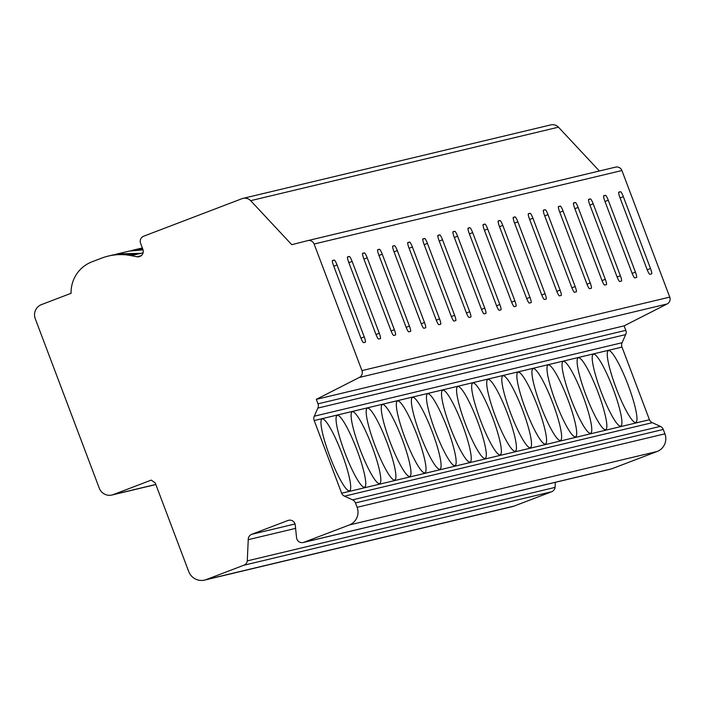 <?xml version="1.0" encoding="UTF-8"?>
<svg xmlns="http://www.w3.org/2000/svg" width="705" height="705" viewBox="0 0 705 705"><rect width="100%" height="100%" fill="white"/><g stroke="black" fill="none" stroke-linecap="round" stroke-linejoin="round"><path stroke-width="1.06" d="M250.654 200.669L291.764 244.679L307.627 240.652A5.49 5.42 76.6 0 1 314.113 244.018L361.947 370.601A5.49 5.42 76.6 0 1 359.321 377.457L316.307 399.347L318.008 403.833A5.49 5.42 76.6 0 1 317.876 408.072L314.28 416.206A5.49 5.42 -103.4 0 0 314.192 420.559L341.643 493.227A5.49 5.42 -103.4 0 0 344.498 496.17L352.553 499.854A5.49 5.42 76.6 0 1 355.461 502.938L357.109 507.3A13.73 13.545 76.6 0 1 349.301 524.978L303.89 542.304A5.49 5.42 76.6 0 1 296.567 537.756L295.254 525.04A5.49 5.42 -103.4 0 0 287.922 520.493L251.72 534.311A5.49 5.42 -103.4 0 0 248.239 539.678L247.27 560.88A5.49 5.42 76.6 0 1 243.719 565.278L206.239 579.58A13.73 13.545 76.6 0 1 188.728 571.57L155.259 482.987L151.275 480.105L113.293 494.602A10.98 10.839 76.6 0 1 99.282 488.195L35.25 318.731A10.98 10.839 76.6 0 1 41.498 304.595L71.082 293.298A32.941 32.518 76.6 0 1 91.967 261.828L101.643 258.136A54.911 54.188 76.6 0 1 108.297 256.074A54.911 54.188 76.6 0 1 131.236 255.651L136.832 256.752A5.49 5.42 -103.4 0 0 142.912 249.429L140.586 243.269A5.49 5.42 76.6 0 1 143.705 236.201L241.947 198.704A8.24 8.125 76.6 0 1 250.654 200.669L558.457 127.182L599.382 170.989M243.719 565.278L551.522 491.79L514.051 506.093A13.73 13.545 76.6 0 1 512.385 506.604L204.582 580.092M247.27 560.88L555.073 487.393A5.49 5.42 76.6 0 1 551.522 491.79M248.239 539.678L295.598 528.371M555.302 482.326L555.073 487.393M344.498 496.17L652.301 422.683L660.356 426.366A5.49 5.42 76.6 0 1 663.264 429.451L664.912 433.822A13.73 13.545 76.6 0 1 657.104 451.491L611.702 468.816A5.49 5.42 76.6 0 1 611.032 469.028L303.229 542.515M341.643 493.227L649.455 419.739A5.49 5.42 -103.4 0 0 652.301 422.683M314.192 420.559L621.995 347.08L649.455 419.739M601.021 391.557A38.44 6.142 -110.9 0 1 592.588 355.038A38.44 6.142 -110.9 0 1 613.077 388.675A38.44 6.142 -110.9 0 1 619.642 425.908A38.44 6.142 -110.9 0 1 601.021 391.557M585.952 395.152A38.44 6.142 -110.9 0 1 577.527 358.633A38.44 6.142 -110.9 0 1 598.007 392.271A38.44 6.142 -110.9 0 1 604.573 429.504A38.44 6.142 -110.9 0 1 585.952 395.152M570.883 398.748A38.44 6.142 -110.9 0 1 562.458 362.229A38.44 6.142 -110.9 0 1 582.938 395.875A38.44 6.142 -110.9 0 1 589.503 433.099A38.44 6.142 -110.9 0 1 570.883 398.748M555.813 402.344A38.44 6.142 -110.9 0 1 547.388 365.825A38.44 6.142 -110.9 0 1 567.869 399.471A38.44 6.142 -110.9 0 1 574.443 436.695A38.44 6.142 -110.9 0 1 555.813 402.344M540.753 405.939A38.44 6.142 -110.9 0 1 532.319 369.429A38.44 6.142 -110.9 0 1 552.799 403.066A38.44 6.142 -110.9 0 1 559.373 440.29A38.44 6.142 -110.9 0 1 540.753 405.939M525.683 409.543A38.44 6.142 -110.9 0 1 517.25 373.024A38.44 6.142 -110.9 0 1 537.739 406.662A38.44 6.142 -110.9 0 1 544.304 443.894A38.44 6.142 -110.9 0 1 525.683 409.543M510.614 413.139A38.44 6.142 -110.9 0 1 502.189 376.62A38.44 6.142 -110.9 0 1 522.669 410.257A38.44 6.142 -110.9 0 1 529.235 447.49A38.44 6.142 -110.9 0 1 510.614 413.139M495.545 416.734A38.44 6.142 -110.9 0 1 487.12 380.215A38.44 6.142 -110.9 0 1 507.6 413.861A38.44 6.142 -110.9 0 1 514.174 451.085A38.44 6.142 -110.9 0 1 495.545 416.734M480.484 420.33A38.44 6.142 -110.9 0 1 472.05 383.811A38.44 6.142 -110.9 0 1 492.531 417.457A38.44 6.142 -110.9 0 1 499.105 454.681A38.44 6.142 -110.9 0 1 480.484 420.33M465.415 423.925A38.44 6.142 -110.9 0 1 456.981 387.415A38.44 6.142 -110.9 0 1 477.47 421.052A38.44 6.142 -110.9 0 1 484.035 458.276A38.44 6.142 -110.9 0 1 465.415 423.925M450.345 427.53A38.44 6.142 -110.9 0 1 441.92 391.011A38.44 6.142 -110.9 0 1 462.401 424.648A38.44 6.142 -110.9 0 1 468.966 461.881A38.44 6.142 -110.9 0 1 450.345 427.53M435.276 431.125A38.44 6.142 -110.9 0 1 426.851 394.606A38.44 6.142 -110.9 0 1 447.331 428.243A38.44 6.142 -110.9 0 1 453.905 465.476A38.44 6.142 -110.9 0 1 435.276 431.125M420.206 434.721A38.44 6.142 -110.9 0 1 411.782 398.202A38.44 6.142 -110.9 0 1 432.262 431.848A38.44 6.142 -110.9 0 1 438.836 469.072A38.44 6.142 -110.9 0 1 420.206 434.721M405.146 438.316A38.44 6.142 -110.9 0 1 396.712 401.797A38.44 6.142 -110.9 0 1 417.201 435.443A38.44 6.142 -110.9 0 1 423.767 472.667A38.44 6.142 -110.9 0 1 405.146 438.316M390.076 441.912A38.44 6.142 -110.9 0 1 381.643 405.401A38.44 6.142 -110.9 0 1 402.132 439.039A38.44 6.142 -110.9 0 1 408.697 476.263A38.44 6.142 -110.9 0 1 390.076 441.912M375.007 445.516A38.44 6.142 -110.9 0 1 366.582 408.997A38.44 6.142 -110.9 0 1 387.063 442.634A38.44 6.142 -110.9 0 1 393.628 479.867A38.44 6.142 -110.9 0 1 375.007 445.516M359.938 449.111A38.44 6.142 -110.9 0 1 351.513 412.592A38.44 6.142 -110.9 0 1 371.993 446.23A38.44 6.142 -110.9 0 1 378.567 483.463A38.44 6.142 -110.9 0 1 359.938 449.111M344.877 452.707A38.44 6.142 -110.9 0 1 336.444 416.188A38.44 6.142 -110.9 0 1 356.924 449.834A38.44 6.142 -110.9 0 1 363.498 487.058A38.44 6.142 -110.9 0 1 344.877 452.707M329.808 456.302A38.44 6.142 -110.9 0 1 321.374 419.783A38.44 6.142 -110.9 0 1 341.863 453.43A38.44 6.142 -110.9 0 1 348.429 490.654A38.44 6.142 -110.9 0 1 329.808 456.302M616.091 387.953A38.44 6.142 -110.9 0 1 607.657 351.442A38.44 6.142 -110.9 0 1 628.137 385.08A38.44 6.142 -110.9 0 1 634.712 422.304A38.44 6.142 -110.9 0 1 616.091 387.953M314.28 416.206L622.083 342.718A5.49 5.42 -103.4 0 0 621.995 347.08M317.876 408.072L625.679 334.593L622.083 342.718M316.307 399.347L624.119 325.86L625.811 330.345A5.49 5.42 76.6 0 1 625.679 334.593M307.926 240.581L615.43 167.164A5.49 5.42 76.6 0 1 621.916 170.531L669.75 297.113A5.49 5.42 76.6 0 1 667.124 303.97L624.119 325.86M636.518 277.479A5.49 0.881 69.1 0 0 636.536 277.47A5.49 0.881 69.1 0 0 635.434 272.139L608.274 200.246A5.49 0.881 69.1 0 0 605.472 195.311L603.744 195.726A5.49 0.881 69.1 0 0 603.727 195.734A5.49 0.881 69.1 0 0 604.828 201.066L631.988 272.958A5.49 0.881 69.1 0 0 634.791 277.893L636.518 277.479M621.449 281.075A5.49 0.881 69.1 0 0 621.466 281.075A5.49 0.881 69.1 0 0 620.365 275.734L593.205 203.842A5.49 0.881 69.1 0 0 590.402 198.916L588.675 199.321A5.49 0.881 69.1 0 0 588.657 199.33A5.49 0.881 69.1 0 0 589.759 204.661L616.928 276.554A5.49 0.881 69.1 0 0 619.73 281.489L621.449 281.075M606.379 284.67A5.49 0.881 69.1 0 0 606.397 284.67A5.49 0.881 69.1 0 0 605.304 279.33L578.135 207.437A5.49 0.881 69.1 0 0 575.333 202.511L573.614 202.917A5.49 0.881 69.1 0 0 573.597 202.925A5.49 0.881 69.1 0 0 574.69 208.257L601.859 280.158A5.49 0.881 69.1 0 0 604.661 285.084L606.379 284.67M591.31 288.274A5.49 0.881 69.1 0 0 591.328 288.266A5.49 0.881 69.1 0 0 590.235 282.934L563.066 211.033A5.49 0.881 69.1 0 0 560.264 206.107L558.545 206.521A5.49 0.881 69.1 0 0 558.527 206.521A5.49 0.881 69.1 0 0 559.62 211.861L586.789 283.754A5.49 0.881 69.1 0 0 589.591 288.68L591.31 288.274M576.249 291.87A5.49 0.881 69.1 0 0 576.267 291.861A5.49 0.881 69.1 0 0 575.165 286.53L547.996 214.637A5.49 0.881 69.1 0 0 545.203 209.702L543.476 210.116A5.49 0.881 69.1 0 0 543.458 210.116A5.49 0.881 69.1 0 0 544.56 215.457L571.72 287.349A5.49 0.881 69.1 0 0 574.522 292.275L576.249 291.87M561.18 295.465A5.49 0.881 69.1 0 0 561.198 295.457A5.49 0.881 69.1 0 0 560.096 290.125L532.936 218.233A5.49 0.881 69.1 0 0 530.134 213.298L528.406 213.712A5.49 0.881 69.1 0 0 528.389 213.721A5.49 0.881 69.1 0 0 529.49 219.052L556.659 290.945A5.49 0.881 69.1 0 0 559.453 295.88L561.18 295.465M546.111 299.061A5.49 0.881 69.1 0 0 546.128 299.061A5.49 0.881 69.1 0 0 545.035 293.721L517.867 221.828A5.49 0.881 69.1 0 0 515.064 216.902L513.346 217.307A5.49 0.881 69.1 0 0 513.328 217.316A5.49 0.881 69.1 0 0 514.421 222.648L541.59 294.54A5.49 0.881 69.1 0 0 544.392 299.475L546.111 299.061M531.041 302.656A5.49 0.881 69.1 0 0 531.059 302.656A5.49 0.881 69.1 0 0 529.966 297.316L502.797 225.424A5.49 0.881 69.1 0 0 499.995 220.498L498.276 220.903A5.49 0.881 69.1 0 0 498.259 220.912A5.49 0.881 69.1 0 0 499.351 226.243L526.52 298.144A5.49 0.881 69.1 0 0 529.323 303.071L531.041 302.656M515.981 306.261A5.49 0.881 69.1 0 0 515.998 306.252A5.49 0.881 69.1 0 0 514.897 300.92L487.728 229.019A5.49 0.881 69.1 0 0 484.925 224.093L483.207 224.507A5.49 0.881 69.1 0 0 483.189 224.507A5.49 0.881 69.1 0 0 484.291 229.848L511.451 301.74A5.49 0.881 69.1 0 0 514.253 306.666L515.981 306.261M500.911 309.856A5.49 0.881 69.1 0 0 500.929 309.848A5.49 0.881 69.1 0 0 499.827 304.516L472.667 232.624A5.49 0.881 69.1 0 0 469.865 227.689L468.138 228.103A5.49 0.881 69.1 0 0 468.12 228.103A5.49 0.881 69.1 0 0 469.222 233.443L496.39 305.336A5.49 0.881 69.1 0 0 499.184 310.262L500.911 309.856M485.842 313.452A5.49 0.881 69.1 0 0 485.86 313.443A5.49 0.881 69.1 0 0 484.767 308.111L457.598 236.219A5.49 0.881 69.1 0 0 454.796 231.284L453.077 231.698A5.49 0.881 69.1 0 0 453.059 231.707A5.49 0.881 69.1 0 0 454.152 237.039L481.321 308.931A5.49 0.881 69.1 0 0 484.123 313.866L485.842 313.452M470.773 317.047A5.49 0.881 69.1 0 0 470.79 317.047A5.49 0.881 69.1 0 0 469.697 311.707L442.529 239.815A5.49 0.881 69.1 0 0 439.726 234.888L438.008 235.294A5.49 0.881 69.1 0 0 437.99 235.303A5.49 0.881 69.1 0 0 439.083 240.634L466.252 312.526A5.49 0.881 69.1 0 0 469.054 317.462L470.773 317.047M455.703 320.643A5.49 0.881 69.1 0 0 455.721 320.643A5.49 0.881 69.1 0 0 454.628 315.302L427.459 243.41A5.49 0.881 69.1 0 0 424.657 238.484L422.938 238.889A5.49 0.881 69.1 0 0 422.921 238.898A5.49 0.881 69.1 0 0 424.013 244.23L451.182 316.131A5.49 0.881 69.1 0 0 453.985 321.057L455.703 320.643M440.643 324.247A5.49 0.881 69.1 0 0 440.66 324.238A5.49 0.881 69.1 0 0 439.559 318.907L412.399 247.006A5.49 0.881 69.1 0 0 409.596 242.079L407.869 242.494A5.49 0.881 69.1 0 0 407.851 242.494A5.49 0.881 69.1 0 0 408.953 247.834L436.113 319.726A5.49 0.881 69.1 0 0 438.915 324.652L440.643 324.247M425.573 327.843A5.49 0.881 69.1 0 0 425.591 327.834A5.49 0.881 69.1 0 0 424.489 322.502L397.329 250.61A5.49 0.881 69.1 0 0 394.527 245.675L392.8 246.089A5.49 0.881 69.1 0 0 392.782 246.089A5.49 0.881 69.1 0 0 393.883 251.429L421.052 323.322A5.49 0.881 69.1 0 0 423.855 328.248L425.573 327.843M410.504 331.438A5.49 0.881 69.1 0 0 410.521 331.429A5.49 0.881 69.1 0 0 409.429 326.098L382.26 254.205A5.49 0.881 69.1 0 0 379.457 249.27L377.739 249.685A5.49 0.881 69.1 0 0 377.721 249.693A5.49 0.881 69.1 0 0 378.814 255.025L405.983 326.917A5.49 0.881 69.1 0 0 408.785 331.852L410.504 331.438M395.435 335.034A5.49 0.881 69.1 0 0 395.452 335.034A5.49 0.881 69.1 0 0 394.359 329.693L367.19 257.801A5.49 0.881 69.1 0 0 364.388 252.875L362.67 253.28A5.49 0.881 69.1 0 0 362.652 253.289A5.49 0.881 69.1 0 0 363.745 258.62L390.914 330.513A5.49 0.881 69.1 0 0 393.716 335.448L395.435 335.034M380.374 338.629A5.49 0.881 69.1 0 0 380.392 338.629A5.49 0.881 69.1 0 0 379.29 333.289L352.121 261.396A5.49 0.881 69.1 0 0 349.327 256.47L347.6 256.876A5.49 0.881 69.1 0 0 347.583 256.884A5.49 0.881 69.1 0 0 348.684 262.216L375.844 334.117A5.49 0.881 69.1 0 0 378.647 339.043L380.374 338.629M365.305 342.233A5.49 0.881 69.1 0 0 365.322 342.225A5.49 0.881 69.1 0 0 364.221 336.893L337.06 264.992A5.49 0.881 69.1 0 0 334.258 260.066L332.531 260.48A5.49 0.881 69.1 0 0 332.513 260.48A5.49 0.881 69.1 0 0 333.615 265.82L360.784 337.713A5.49 0.881 69.1 0 0 363.577 342.639L365.305 342.233M651.587 273.884A5.49 0.881 69.1 0 0 651.605 273.875A5.49 0.881 69.1 0 0 650.503 268.543L623.335 196.651A5.49 0.881 69.1 0 0 620.532 191.716L618.814 192.13A5.49 0.881 69.1 0 0 618.796 192.13A5.49 0.881 69.1 0 0 619.898 197.471L647.058 269.363A5.49 0.881 69.1 0 0 649.86 274.289L651.587 273.884M242.943 198.396L550.746 124.908A8.24 8.125 76.6 0 1 558.457 127.182M108.297 256.074L114.104 254.69L136.673 254.355L140.859 253.351L117.568 253.862L129.174 251.095L143.062 249.878M115.532 254.382L117.568 253.862M130.601 250.786L142.639 248.706M206.239 579.58L514.051 506.093M251.72 534.311L295.025 523.974M287.922 520.493L289.27 520.167M303.89 542.304L611.702 468.816M349.301 524.978L657.104 451.491M357.109 507.3L664.912 433.822M355.461 502.938L663.264 429.451M352.553 499.854L660.356 426.366M318.008 403.833L625.811 330.345M359.321 377.457L667.124 303.97M361.947 370.601L669.75 297.113M621.916 170.531L314.113 244.018M650.503 268.543L647.225 269.795M620.532 191.716L618.646 192.439M623.335 196.651L620.056 197.902M635.434 272.139L632.156 273.39M605.472 195.311L603.577 196.034M608.274 200.246L604.987 201.498M620.365 275.734L617.087 276.986M590.402 198.916L588.508 199.638M593.205 203.842L589.918 205.093M605.304 279.33L602.026 280.581M575.333 202.511L573.438 203.234M578.135 207.437L574.857 208.689M590.235 282.934L586.957 284.185M560.264 206.107L558.378 206.829M563.066 211.033L559.788 212.284M575.165 286.53L571.887 287.781M545.203 209.702L543.308 210.425M547.996 214.637L544.718 215.889M560.096 290.125L556.818 291.376M530.134 213.298L528.239 214.02M532.936 218.233L529.649 219.484M545.035 293.721L541.757 294.972M515.064 216.902L513.17 217.625M517.867 221.828L514.588 223.08M529.966 297.316L526.688 298.567M499.995 220.498L498.1 221.22M502.797 225.424L499.519 226.675M514.897 300.92L511.618 302.172M484.925 224.093L483.04 224.816M487.728 229.019L484.45 230.271M499.827 304.516L496.549 305.767M469.865 227.689L467.97 228.411M472.667 232.624L469.38 233.875M484.767 308.111L481.489 309.363M454.796 231.284L452.901 232.007M457.598 236.219L454.311 237.47M469.697 311.707L466.419 312.958M439.726 234.888L437.831 235.611M442.529 239.815L439.25 241.066M454.628 315.302L451.35 316.554M424.657 238.484L422.771 239.207M427.459 243.41L424.181 244.661M439.559 318.907L436.28 320.158M409.596 242.079L407.701 242.802M412.399 247.006L409.111 248.257M424.489 322.502L421.211 323.754M394.527 245.675L392.632 246.398M397.329 250.61L394.042 251.861M409.429 326.098L406.15 327.349M379.457 249.27L377.563 249.993M382.26 254.205L378.982 255.457M394.359 329.693L391.081 330.945M364.388 252.875L362.502 253.597M367.19 257.801L363.912 259.052M379.29 333.289L376.012 334.54M349.327 256.47L347.433 257.193M352.121 261.396L348.843 262.648M364.221 336.893L360.942 338.144M334.258 260.066L332.363 260.788M337.06 264.992L333.773 266.243M136.832 256.752L141.185 255.712M136.673 254.355L131.236 255.651M143.08 252.822L140.859 253.351M155.814 484.45L113.293 494.602M307.777 240.608L615.58 167.129M132.628 250.266L142.348 247.948M111.963 495.016L155.84 484.538"/></g></svg>
